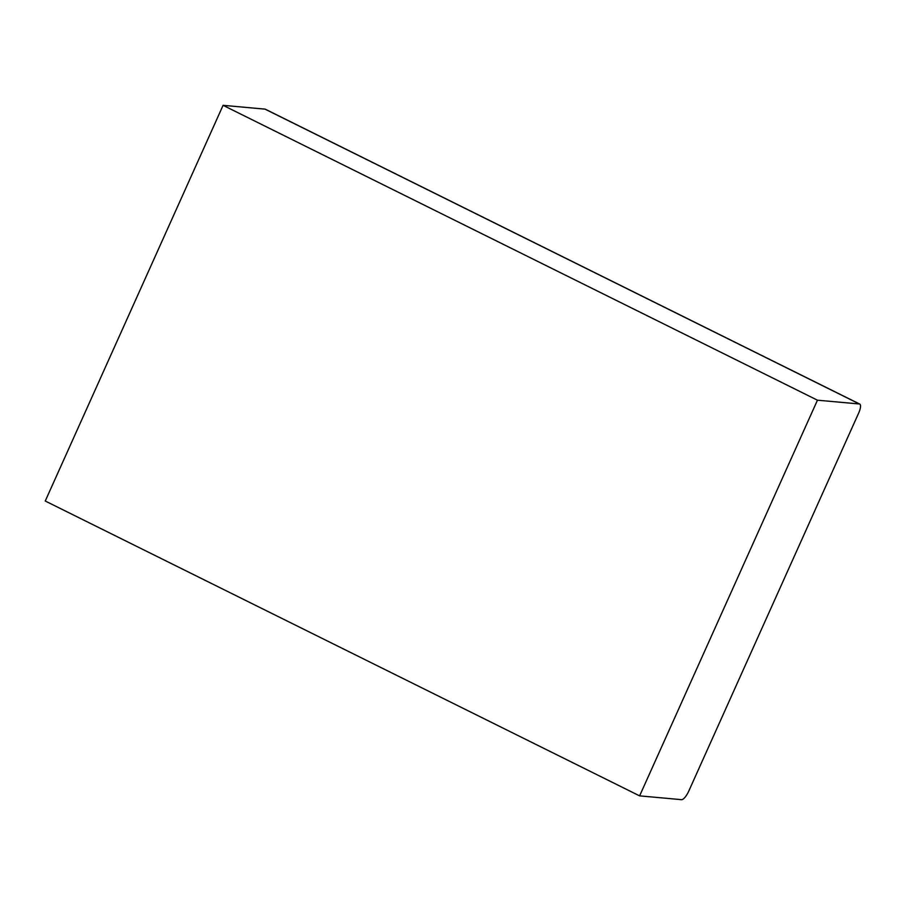 <?xml version="1.0" encoding="UTF-8"?>
<svg xmlns="http://www.w3.org/2000/svg" width="905" height="905" viewBox="0 0 905 905"><rect width="100%" height="100%" fill="white"/><g stroke="black" fill="none" stroke-linecap="round" stroke-linejoin="round"><path stroke-width="1.36" d="M681.567 799.669L639.62 795.868L817.453 400.191L859.388 403.981A9.706 3.043 -63.6 0 1 859.75 404.083A9.706 3.043 -63.6 0 1 858.664 413.065L688.739 791.162A9.706 3.043 -63.6 0 1 681.567 799.669M859.75 404.083L265.38 109.234A9.706 3.043 116.4 0 0 265.018 109.132L223.083 105.331L817.453 400.191M223.083 105.331L45.25 501.019L639.62 795.868M265.018 109.132L859.388 403.981"/></g></svg>
